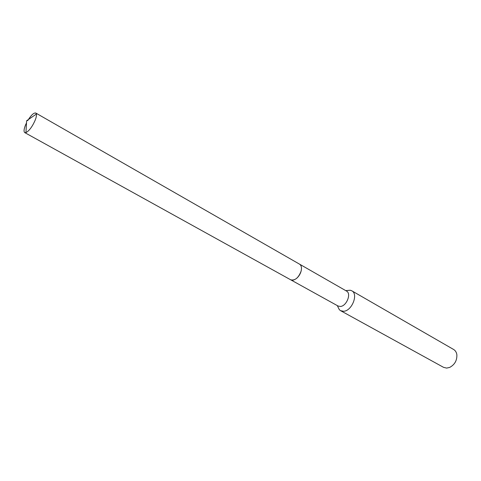 <?xml version="1.0" encoding="UTF-8"?>
<svg xmlns="http://www.w3.org/2000/svg" width="481" height="481" viewBox="0 0 481 481"><rect width="100%" height="100%" fill="white"/><g stroke="black" fill="none" stroke-linecap="round" stroke-linejoin="round"><path stroke-width="0.72" d="M296.663 278.331C299.158 276.082 300.721 273.304 301.353 270.009M292.905 280.189C296.693 279.227 299.429 276.202 301.112 271.128C301.894 267.707 301.371 265.38 299.543 264.153L35.78 113.029C33.796 112.614 31.097 115.169 27.676 120.701M290.861 279.894L338.065 306.024L340.307 306.463C346.524 306.331 351.659 293.482 346.494 291.059L299.681 264.231M337.872 306.758L339.327 309.686L340.578 310.672L343.542 311.267C351.839 311.147 358.676 294.041 351.773 290.795L350.282 290.241L347.023 290.512M340.578 310.672L443.554 367.34L446.608 368.091L449.669 367.424C454.737 364.676 457.13 360.425 456.854 354.665C456.469 352.272 455.387 350.547 453.613 349.477L351.773 290.795M26.503 122.871L25.415 125.27C23.864 129.281 23.647 131.722 24.759 132.606L25.944 132.612C29.185 130.862 32.257 126.743 35.149 120.268C36.243 117.502 36.658 115.422 36.406 114.039L35.78 113.029M24.759 132.606L290.722 279.822C295.051 280.766 298.515 277.868 301.118 271.128M345.737 290.62L350.282 290.241M337.301 305.597L339.327 309.686M36.406 114.039L26.617 120.761L25.944 132.612"/></g></svg>
